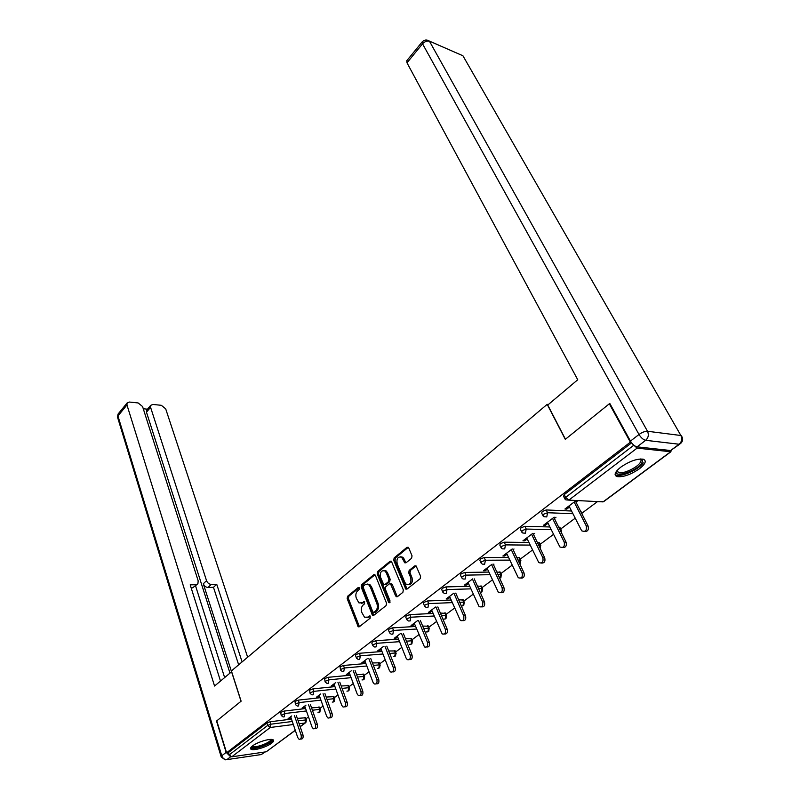 <?xml version="1.0" encoding="UTF-8"?>
<svg xmlns="http://www.w3.org/2000/svg" width="800" height="800" viewBox="0 0 800 800"><rect width="100%" height="100%" fill="white"/><g stroke="black" fill="none" stroke-linecap="round" stroke-linejoin="round"><path stroke-width="1.2" d="M359.36 587.97L358.23 587.5L347.57 596.28L347.16 598.6L358.24 626.82L359.28 626.78L370.19 618.16L370.1 615.97L367.92 617.11L364.52 617.23L361.82 612.47C360.86 609.34 361.32 606.82 363.18 604.93L364.59 603.8L364.51 601.63L362.35 602.79L358.94 602.91L356.32 598.26C355.37 595.16 355.82 592.66 357.67 590.76L359.06 589.62L359.36 587.97M620.77 467.16C614.87 471.97 613.62 475.11 617.02 476.59C623.12 477.33 630.58 474.73 639.41 468.79C645.5 463.93 646.79 460.74 643.28 459.19C637.08 458.51 629.58 461.17 620.77 467.16M252.54 745.91C250.58 747.43 250.06 748.54 250.98 749.22C253.23 751.07 266.57 747.18 271.58 743.24C273.62 741.68 274.16 740.55 273.2 739.85C270.98 738.01 257.49 741.95 252.54 745.91M411.59 558.28L412.04 555.82L408.74 547.96L406.99 547.32L394.16 557.89L393.72 560.31L405.78 589.1L407 589.09L420.16 578.7L420.61 576.22L416.06 565.88L414.78 565.88L409.17 570.39L408.72 572.85L410.7 577.61C411.54 582.99 410.04 585.19 406.19 584.21L404.8 582.31L397.18 563.82C396.38 558.46 397.88 556.28 401.7 557.28L404.77 562.82L406.02 562.8L411.59 558.28M226.59 752.78L216.76 720.86L241.12 701.19L231.41 670.93L547.19 404.34L565.3 439.35L609.33 403.79L630.36 442.17L226.59 752.78L228.47 752.51L229.2 754.87L267.66 725.44L266.86 723.02L228.47 752.51M375.4 575.38L373.75 574.71L361.61 584.71L361.19 587.07L372.56 615.46L373.65 615.43L386.09 605.61L386.53 603.2L375.4 575.38M391.39 561.22L378.94 571.47L377.66 571.49L390.14 561.2L391.35 561.18L390.14 561.2M397.44 596.64L395.66 595.98L397.38 596.69L402.88 592.34L403.33 589.9L391.35 561.18M395.66 595.98L390.51 583.85L389.33 583.87L385.76 586.74L385.32 589.15L390.08 601.01L388.97 602.71L388.58 602.19L377.23 573.87L377.66 571.49M548.39 404.5L547.19 404.34M295.3 730.36L266.22 751.79L231.76 756.82L229.2 754.87M609.33 403.79L610.05 403.89M630.36 442.17L631.16 442.26M633.69 445.08L637.09 448.12L670.64 451.75L671.36 450.47M597.47 501.61L581.87 513.23M575.14 518.24L560.69 529.01M553.48 534.38L540.14 544.32M532.48 550.03L520.2 559.17M512.11 565.2L500.84 573.59M492.36 579.92L482.04 587.6M473.18 594.2L463.77 601.21M454.57 608.07L446.01 614.44M436.48 621.55L428.74 627.31M418.9 634.64L411.94 639.83M401.82 647.37L395.59 652.01M385.2 659.76L379.67 663.87M369.03 671.8L364.16 675.43M353.29 683.53L349.06 686.68M337.96 694.95L334.34 697.65M323.04 706.07L319.98 708.34M308.49 716.9L305.99 718.77M289.62 717.51L289.93 718.44L288.09 718.67L291.68 715.95M289.93 718.44L290.98 717.65M564.67 498.47L563.59 496.3L564.2 494.62L565.61 497.41L633.78 445.23M631.59 442.85L564.2 494.62M266.86 723.02L270.07 721.77L291.48 719.12M297.32 718.39L305.64 717.77M542.72 515.25L541.66 513.08L542.24 511.49L546.21 509.96L571.51 511.01M580.68 511.39L581.24 511.98M521.45 531.51L520.42 529.34L520.97 527.82L524.89 526.32L549.85 526.96M558.68 527.19L560.08 527.78M500.84 547.26L499.83 545.09L500.36 543.66L504.22 542.18L528.87 542.45M537.39 542.54L539.56 543.11M480.85 562.54L479.87 560.37L480.38 559.01L484.18 557.54L508.53 557.48M516.78 557.45L519.65 557.99M461.47 577.36L460.51 575.19L461 573.89L464.74 572.45L488.82 572.08M496.8 571.95L500.31 572.43M442.65 591.75L441.72 589.57L442.19 588.34L445.88 586.92L469.69 586.26M477.43 586.04L481.53 586.45M424.39 605.71L423.48 603.53L423.93 602.37L427.57 600.96L451.12 600.04M458.63 599.75L463.28 600.08M406.64 619.28L405.76 617.1L406.19 616L409.79 614.61L433.09 613.45M440.38 613.08L445.54 613.33M389.4 632.46L388.54 630.28L388.95 629.23L392.5 627.86L415.57 626.48M422.66 626.06L428.29 626.21M372.65 645.28L371.8 643.1L372.2 642.1L375.7 640.75L398.54 639.16M405.45 638.68L411.5 638.74M356.35 657.74L355.53 655.57L355.91 654.62L359.37 653.28L381.98 651.5M388.71 650.98L395.16 650.94M340.49 669.87L340.06 666.79L343.47 665.47L365.88 663.52M372.43 662.95L379.26 662.82M325.06 681.67L324.64 678.64L328.01 677.33L350.2 675.22M356.6 674.61L363.77 674.38M310.04 693.16L309.62 690.18L312.95 688.88L334.94 686.62M341.19 685.98L348.68 685.65M295.41 704.35L294.99 701.41L298.28 700.13L320.08 697.73M326.18 697.05L333.97 696.63M281.15 715.26L280.75 712.35L283.99 711.09L305.59 708.56M311.56 707.86L319.63 707.33M306 705.11L302.09 708.07L305.05 707M320.7 693.98L316.45 697.19L319.49 696.09M335.78 682.55L331.18 686.04L334.31 684.88M351.28 670.82L346.3 674.58L349.52 673.38M367.19 658.77L361.83 662.82L363.69 662.66L365.13 661.57M383.56 646.38L377.79 650.74L379.64 650.6L381.18 649.44M400.38 633.64L394.18 638.33L396.03 638.2L397.67 636.97M417.68 620.54L411.03 625.57L412.88 625.46L414.62 624.15M435.48 607.05L428.36 612.45L430.21 612.36L432.05 610.97M453.81 593.18L446.18 598.95L448.04 598.88L449.99 597.4M472.68 578.88L464.53 585.05L466.38 585.01L468.45 583.44M492.13 564.16L483.42 570.75L485.27 570.72L487.46 569.07M493.43 564.55L493.97 564.14M512.17 548.98L502.88 556.01L504.72 556.01L507.04 554.26M513.13 549.65L514.01 548.99M532.84 533.33L522.93 540.83L524.77 540.85L527.22 539M533.44 534.3L534.68 533.36M554.17 517.18L543.61 525.17L545.44 525.22L548.04 523.26M554.38 518.46L555.99 517.24M576.18 500.51L564.93 509.02L566.76 509.1L569.5 507.02M575.98 502.13L578 500.6M303.93 707.85L303.61 706.92M318.29 696.99L317.96 696.05M333.03 685.85L332.68 684.9M348.16 674.41L347.8 673.45M363.69 662.66L363.32 661.7M379.64 650.6L379.26 649.63M396.03 638.2L395.64 637.22M412.88 625.46L412.48 624.47M430.21 612.36L429.8 611.36M448.04 598.88L447.61 597.87M466.38 585.01L465.94 583.99M485.27 570.72L484.81 569.7M504.72 556.01L504.25 554.98M524.77 540.85L524.28 539.81M545.44 525.22L544.93 524.17M566.76 509.1L566.23 508.04M361.31 603.35L363.62 602.74L362.35 602.79M364.73 601.85L363.62 602.74M366.93 617.65L369.2 617.05L367.92 617.11M370.31 616.17L369.2 617.05M359.22 587.7L348.84 596.24L348.43 598.56L359.42 626.67M374.97 574.74L362.88 584.68L362.46 587.04L373.76 615.34M363.57 585.91L363.27 587.57L372.79 611.84L373.94 612.34L375.46 611.14C377.37 609.23 377.83 606.69 376.85 603.51L370.27 586.87L368.59 584.58L365.05 584.7L363.57 585.91M374.48 612.32L373.94 612.34M367.46 584.06L369.87 584.55L371.54 586.84L378.12 603.46C379.11 606.63 378.65 609.18 376.73 611.09L375.22 612.29M396.93 595.93L392.3 584.53L390.59 583.84M378.94 571.47L378.5 573.85L390.01 602.42M386.28 572.83L384.93 570.98C381.26 570.08 379.83 572.24 380.62 577.46L383.73 584.6L384.89 584.58L388.45 581.69L388.89 579.28L386.28 572.83L387.55 572.82L386.2 570.96L384 570.52M387.55 572.82L390.17 579.26L389.73 581.67L386.16 584.54M400.69 556.76L402.97 557.27L406.03 562.8M408.53 584.69C411.8 584.4 412.94 582.03 411.98 577.58L410.7 577.61M416.05 565.88L410.45 570.37L410 572.83L411.98 577.58M408.28 547.32L395.44 557.89L394.99 560.31L407.05 589.05L405.78 589.1M290.67 716.72L297.76 737.58L299.06 739.28C300.94 739.46 301.63 738.07 301.11 735.12L302.96 734.86C303.47 737.81 302.79 739.2 300.91 739.02L300.5 739.08M302.96 734.86L296.29 715.39M301.11 735.12L294.45 715.61M304.73 706.07L312.04 727.1L313.34 728.79C315.29 729 316.01 727.6 315.48 724.58L317.33 724.34C317.86 727.35 317.15 728.76 315.19 728.55L314.86 728.59M317.33 724.34L310.42 704.6M315.48 724.58L308.58 704.81M319.16 695.14L326.69 716.35L327.98 718.03C330.02 718.28 330.77 716.86 330.22 713.76L332.08 713.53C332.62 716.62 331.87 718.04 329.84 717.79L329.6 717.82M332.08 713.53L324.91 693.52M330.22 713.76L323.07 693.72M333.96 683.93L341.73 705.32L343.01 706.97C345.13 707.27 345.92 705.83 345.36 702.66L347.21 702.44C347.77 705.61 346.99 707.05 344.87 706.75L344.73 706.77M347.21 702.44L339.79 682.15M345.36 702.66L337.94 682.34M349.16 672.42L357.18 693.99L358.44 695.62C360.65 695.96 361.47 694.51 360.9 691.26L362.76 691.05C363.33 694.3 362.51 695.76 360.3 695.42L360.27 695.42M362.76 691.05L355.05 670.47M360.9 691.26L353.2 670.64M364.77 660.6L373.04 682.35L374.29 683.96C376.59 684.35 377.45 682.88 376.86 679.54L378.72 679.36C379.32 682.65 378.47 684.13 376.19 683.79M378.72 679.36L370.72 658.47M376.86 679.54L368.86 658.63M271.48 739.43L271.7 740.26C271.06 744.1 250.54 750.61 251.73 746.57M252.3 746.09L252.59 746.38C254.92 748.37 270.32 742.74 270.72 739.76L270.75 739.42M250.63 747.98L250.68 748.01C253.55 750.45 272.53 743.54 273.16 739.83M640.63 458.96C642.75 459.59 643.04 461.05 641.5 463.36C636.36 471.37 613.25 478.6 616.6 471.1M616.88 470.74L618.43 472.63C622.83 474.28 636.8 467.91 640.13 462.73C641.32 460.98 641.33 459.73 640.16 458.98M615.1 474.48L616.36 475.14C621.81 477.18 639.1 469.31 643.28 462.88M231.65 671.71L214.56 686.04L126.96 404.96L117.94 415.98L221.77 755.76L226.16 752.38L216.52 721.06L241.03 701.26L231.55 671.71M231.53 671.73L203.3 583.76L206.54 580.68L150.58 407.32L146.48 412.19L146.95 409.8M206.54 580.68C207.5 582.97 209.07 584.21 211.27 584.39L208.02 587.47C205.83 587.29 204.25 586.05 203.3 583.76M242.11 661.9L216.73 584.28L211.27 584.39M247.65 657.22L165.69 408.84L161.34 405.31L152.9 404.45L150.69 405.35L150.58 407.32M197.23 584.33L192.59 587.83L197.92 583.67L198.17 580.83L142.56 406.52L138.12 402.94L129.41 402.05L127.08 403.01L126.96 404.96M147.47 409.18L143.28 408.77M195.82 584.72L190.2 584.84L220.49 681.05M226.16 752.38L230.06 756.22M229.97 673.05L146.48 412.19M195.57 585.91L224.63 677.55M192.59 587.83L191.15 587.86M238.66 664.81L213.48 587.34L208.02 587.47M213.48 587.34L216.73 584.28M637.08 446.86L670.62 450.53L679.11 444.23L645.67 440.31L637.08 446.86C634.66 446.29 632.45 444.37 630.44 441.09L609.79 403.42L565.44 439.23L547.75 405.04L577.74 379.75L406.99 62.82L406.85 60.64M679.69 444.21L670.62 450.53M380.8 648.46L389.34 670.39L390.57 671.97C392.97 672.42 393.87 670.94 393.27 667.51L395.13 667.34C395.75 670.66 394.88 672.17 392.53 671.86M395.13 667.34L386.81 646.13M393.27 667.51L384.96 646.27M397.28 635.99L406.09 658.1L407.29 659.65C409.8 660.16 410.75 658.66 410.14 655.13L412 654.98C412.64 658.34 411.75 659.88 409.33 659.59M412 654.98L403.34 633.44M410.14 655.13L401.49 633.57M414.21 623.16L424.49 646.97C427.11 647.55 428.11 646.03 427.48 642.41L429.34 642.27C430 645.67 429.09 647.24 426.61 646.97M429.34 642.27L420.33 620.39M427.48 642.41L418.48 620.49M431.63 609.97L442.18 633.93C444.92 634.59 445.97 633.05 445.33 629.32L447.18 629.2C447.87 632.64 446.93 634.23 444.37 633.99M447.18 629.2L437.8 606.95M445.33 629.32L435.94 607.03M449.56 596.4L460.38 620.5C463.24 621.24 464.35 619.69 463.69 615.84L465.55 615.75C466.26 619.23 465.3 620.86 462.65 620.63M465.55 615.75L455.76 593.11M463.69 615.84L453.9 593.17M468 582.43L479.11 606.67C482.1 607.5 483.27 605.93 482.61 601.97L484.46 601.89C485.2 605.42 484.2 607.08 481.47 606.88M484.46 601.89L474.23 578.85M482.61 601.97L472.46 579.05M487 568.04L498.4 592.41C501.53 593.35 502.76 591.77 502.09 587.68L503.93 587.62C504.7 591.2 503.67 592.9 500.85 592.71M503.93 587.62L493.25 564.15M502.09 587.68L491.58 564.57M506.56 553.23L518.27 577.72C521.54 578.76 522.84 577.17 522.16 572.95L524.01 572.92C524.8 576.55 523.74 578.28 520.81 578.11M524.01 572.92L512.82 548.98M522.16 572.95L511.29 549.65M526.73 537.95L538.76 562.57C542.18 563.73 543.54 562.13 542.86 557.76L544.7 557.76C545.52 561.45 544.42 563.21 541.39 563.05M544.7 557.76L532.97 533.33M542.86 557.76L531.6 534.26M547.52 522.21L559.88 546.93C563.45 548.22 564.9 546.61 564.22 542.1L566.05 542.12C566.9 545.87 565.75 547.67 562.61 547.52M566.05 542.12L553.86 517.41M564.22 542.1L552.55 518.4M568.97 505.97L581.68 530.79C585.41 532.22 586.93 530.6 586.26 525.93L588.07 525.98C588.96 529.8 587.77 531.64 584.5 531.49M588.07 525.98L575.44 501.07M586.26 525.93L574.16 502.04M359 587.48L358.23 587.5M370.08 615.95L369.34 615.99M364.5 601.62L363.75 601.65M266.22 751.79L295.26 730.24M300.14 726.63L305 723.02L299.16 723.77M293.32 724.52L270.29 727.47L231.76 756.82M306.46 720.1L305.85 722.54L305 723.02L305.57 719.82L304.76 717.47M270.07 721.77L270.87 724.19L270.29 727.47L267.66 725.44L270.87 724.19L292.29 721.49M637.09 448.12L568.81 500.12L603.05 501.89L670.64 451.75M600.22 501.75L603.79 501.54L670.93 451.74M565.61 497.41L568.81 500.12L565.85 499.87L564.99 499.09L565.61 497.41M298.13 720.76L306.37 719.88L305.56 717.53M283.99 711.09L284.82 713.53L281.24 715.53L283.11 716.95L284.23 716.85L284.82 713.53L306.43 710.95M312.39 710.24L319.59 709.38L319.01 712.62L317.95 712.75M320.47 709.68L319.59 709.38L318.75 707.01M298.28 700.13L299.13 702.59L320.93 700.14M327.04 699.46L333.97 698.68L333.11 696.29M312.95 688.88L313.82 691.36L335.82 689.05M342.07 688.4L348.72 687.7L347.83 685.29M328.01 677.33L328.91 679.83L351.11 677.67M357.51 677.05L363.85 676.44L362.93 674.01M343.47 665.47L344.41 667.99L366.82 665.99M373.38 665.41L379.38 664.87L378.44 662.42M359.37 653.28L360.33 655.82L382.96 654M389.68 653.46L395.33 653L394.36 650.53M375.7 640.75L376.7 643.31L399.54 641.68M406.45 641.18L411.72 640.8L410.71 638.32M392.5 627.86L393.53 630.45L416.61 629.02M423.7 628.57L428.55 628.27L427.51 625.77M409.79 614.61L410.85 617.21L434.16 616M441.46 615.62L445.86 615.39L444.78 612.86M427.57 600.96L428.67 603.59L452.23 602.62M459.74 602.31L463.65 602.15L462.54 599.6M445.88 586.92L447.02 589.57L470.83 588.86M478.57 588.62L481.95 588.52L480.81 585.95M464.74 572.45L465.92 575.13L490 574.69M497.98 574.55L500.79 574.5L499.61 571.91M484.18 557.54L485.4 560.24L509.76 560.11M518 560.07L520.19 560.06L518.97 557.45M504.22 542.18L505.48 544.89L530.13 545.1M538.66 545.18L540.17 545.19L538.9 542.56M524.89 526.32L526.2 529.06L551.16 529.64M559.99 529.85L560.75 529.86L559.44 527.21M546.21 509.96L547.57 512.73L572.87 513.71M295.84 703.87L295.51 704.65L297.35 706.05L298.53 705.96L299.13 702.59L295.84 703.87M334.84 698.99L333.97 698.68L333.38 701.96L332.26 702.09M310.49 692.66L310.15 693.47L311.96 694.87L313.21 694.78L313.82 691.36L310.49 692.66M349.57 688.03L348.72 687.7L348.12 691.03L346.93 691.16M325.54 681.14L325.18 682L326.96 683.38L328.29 683.3L328.91 679.83L325.54 681.14M364.69 676.78L363.85 676.44L363.24 679.81L361.99 679.94M340.99 669.31L340.62 670.21L342.36 671.58L343.77 671.51L344.41 667.99L340.99 669.31M380.21 665.23L379.38 664.87L378.76 668.3L377.44 668.42M356.87 657.16L356.48 658.11L358.19 659.45L359.68 659.39L360.33 655.82L356.87 657.16M396.15 653.38L395.33 653L394.7 656.47L393.29 656.59M373.19 644.67L372.79 645.66L374.45 646.98L376.04 646.94L376.7 643.31L373.19 644.67M412.52 641.2L411.72 640.8L411.07 644.33L409.58 644.44M389.98 631.82L389.56 632.87L391.17 634.16L392.86 634.13L393.53 630.45L389.98 631.82M429.33 628.68L428.55 628.27L427.89 631.85L426.31 631.95M407.25 618.6L406.82 619.7L408.36 620.96L410.16 620.95L410.85 617.21L407.25 618.6M446.62 615.82L445.86 615.39L445.18 619.02L443.5 619.11M425.02 605L424.57 606.16L426.05 607.38L427.97 607.39L428.67 603.59L425.02 605M464.4 602.59L463.65 602.15L462.95 605.83L461.33 606M443.32 591L442.85 592.22L444.27 593.39L446.3 593.42L447.02 589.57L443.32 591M482.69 588.98L481.95 588.52L481.24 592.26L480.33 592.6M462.17 576.57L461.68 577.86L463.02 578.99L465.18 579.04L465.92 575.13L462.17 576.57M501.51 574.97L500.79 574.5L499.77 578.48M481.6 561.7L481.08 563.06L482.34 564.13L484.64 564.22L485.4 560.24L481.6 561.7M520.88 560.55L520.19 560.06L519.7 563.7M501.62 546.38L501.09 547.81L502.25 548.82L504.71 548.94L505.48 544.89L501.62 546.38M540.84 545.69L540.17 545.19L540.13 548.24M522.28 530.57L521.72 532.08L522.79 533.02L525.4 533.18L526.2 529.06L522.28 530.57M561.41 530.38L560.75 529.86L561.05 531.99M543.6 514.25L543.01 515.84L543.98 516.71L546.76 516.92L547.57 512.73L543.6 514.25M582.61 514.59L582.03 514.07M358.94 625.97L357.67 626.04M348.43 598.56L347.16 598.6M348.84 596.24L347.57 596.28M373.28 614.64L372 614.7M362.46 587.04L361.19 587.07M362.88 584.68L361.61 584.71M374.91 574.69L373.75 574.71M376.73 611.09L375.46 611.14M378.12 603.46L376.85 603.51M371.54 586.84L370.27 586.87M392.3 584.53L391.03 584.56M389.86 602.14L388.58 602.19M378.5 573.85L377.23 573.87M389.73 581.67L388.45 581.69M390.17 579.26L388.89 579.28M405.55 562.13L404.27 562.14M404.27 559.07L403 559.07M410 572.83L408.72 572.85M410.45 570.37L409.17 570.39M416.05 565.87L414.78 565.88M406.53 588.34L405.25 588.38M394.99 560.31L393.72 560.31M395.44 557.89L394.16 557.89M408.27 547.33L406.99 547.32M230.76 756.67L226.88 759.63L261.3 754.55L264.72 752.01M221.09 756.53L117.71 417.79L118.43 413.59M265.22 751.93L261.3 754.55L259.59 754.8M221.77 755.76L221.22 756.97L225.11 759.84L226.88 759.63C224.52 759.69 222.82 758.4 221.77 755.76M630.44 441.09L639 434.5L422.54 43.81C424.77 41.46 427.1 40.63 429.51 41.34L647.49 431.26L680.89 435.5L462.92 55.75L426.96 40.06M422.4 41.64L422.54 43.81L406.99 62.82M460.08 54.53L429.33 41.06C426.69 39.42 424.29 39.72 422.12 41.96L406.6 60.95M464.37 58.28L680.89 435.5C682.4 438.86 681.81 441.77 679.11 444.23L680.49 443.62C683.07 441.21 683.31 438.52 681.2 435.56L681.61 437.44M639 434.5C641.04 437.78 643.26 439.72 645.67 440.31C648.41 437.76 649.01 434.74 647.49 431.26C644.96 431.21 642.14 432.28 639 434.5M250.6 748.04L250.98 749.22M300.18 726.75L305.32 722.94M318.04 712.74L319.11 712.61M319.53 707.07L320.37 709.44L319.86 712.15M332.35 702.08L333.48 701.95M333.87 696.35L334.73 698.74L334.22 701.5M347.03 691.15L348.22 691.01M348.57 685.36L349.46 687.77L348.96 690.57M363.65 674.08L364.57 676.5L364.07 679.35M379.14 662.5L380.08 664.94L379.59 667.84M395.03 650.6L396.01 653.07L395.52 656.02M411.36 638.39L412.36 640.88L411.89 643.88M428.13 625.84L429.17 628.35L428.7 631.41M445.37 612.94L446.45 615.46L445.99 618.59M463.1 599.67L464.21 602.22L463.76 605.41M481.34 586.02L482.48 588.59L482.04 591.85M500.11 571.98L501.29 574.57L500.86 577.89M519.43 557.52L520.65 560.13L520.23 563.52M539.33 542.62L540.59 545.25L540.31 548.61M559.83 527.27L561.14 529.93L561.39 532.68M580.97 511.45L582.89 515.75M359.3 626.76L358.24 626.82M373.68 615.41L372.56 615.46M369.87 584.55L368.59 584.58M397.41 596.67L396.2 596.71M391.78 583.82L390.51 583.85M389.8 602.68L388.97 602.71M386.2 570.96L384.93 570.98M406.01 562.81L404.77 562.82M402.97 557.27L401.7 557.28M617.22 470.36L618.43 472.63M117.47 417.12L118.08 414.03L127.08 403.01M259.72 754.78L261.48 754.52M150.69 405.35L146.6 410.22"/></g></svg>
